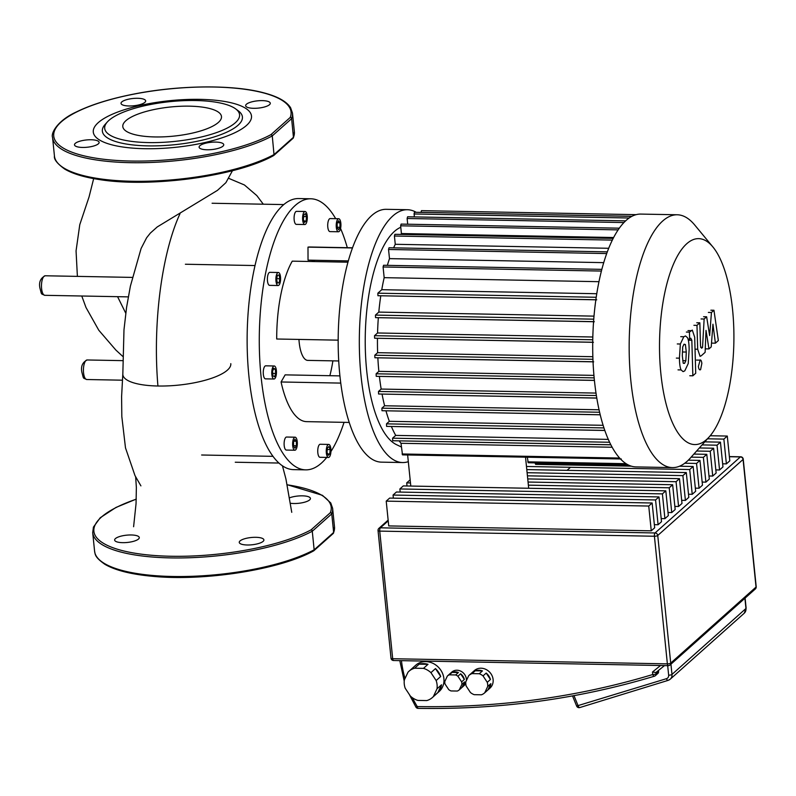 <?xml version="1.0" encoding="UTF-8"?>
<svg xmlns="http://www.w3.org/2000/svg" width="796" height="796" viewBox="0 0 796 796"><rect width="100%" height="100%" fill="white"/><g stroke="black" fill="none" stroke-linecap="round" stroke-linejoin="round"><path stroke-width="1.19" d="M247.267 544.991A12.388 3.662 -5.8 0 0 263.894 539.897A12.388 3.662 -5.8 0 0 255.884 537.31A12.388 3.662 -5.8 0 0 239.258 542.404A12.388 3.662 -5.8 0 0 247.267 544.991M115.41 538.603A12.388 3.662 -5.8 0 0 114.644 540.066A12.388 3.662 -5.8 0 0 124.952 542.633A12.388 3.662 -5.8 0 0 138.504 539.031A12.388 3.662 -5.8 0 0 139.28 537.569A12.388 3.662 -5.8 0 0 128.972 535.002A12.388 3.662 -5.8 0 0 115.41 538.603M290.54 503.281A12.388 3.662 -5.8 0 0 309.654 499.898A12.388 3.662 -5.8 0 0 310.43 498.435A12.388 3.662 -5.8 0 0 302.838 495.848A12.388 3.662 -5.8 0 0 289.674 497.779M102.276 562.115A119.271 35.233 174.2 0 0 199.04 576.851A119.271 35.233 174.2 0 0 313.206 550.932A1.303 1.015 -118.2 0 0 314.151 549.807L312.271 531.221A1.303 1.015 -118.2 0 0 311.067 529.867L330.35 512.684A1.303 1.234 21.8 0 1 331.763 513.848L333.643 532.434A1.303 1.234 21.8 0 1 333.385 533.3M683.346 363.334L684.58 363.354L683.187 363.085L682.301 355.603L682.729 346.887L684.033 344.22L685.396 344.509L686.291 352.051L685.853 360.707L684.58 363.354L683.187 363.085M684.033 344.22L685.396 344.509L683.774 344.479M689.147 349.504L688.222 363.583L684.789 370.846L683.097 371.632L681.097 369.931C680.073 367.911 679.515 363.991 679.436 358.16L680.361 344.011L683.814 336.728L685.495 335.952L687.475 337.663C688.51 339.673 689.067 343.623 689.147 349.504M678.023 369.871L681.097 369.931M694.689 337.215L695.714 373.254L692.848 375.802L691.833 340.28L690.739 338.171L689.635 339.156L689.435 332.111L692.301 330.081L694.689 337.215M689.774 375.752L692.848 375.802M688.062 339.126L689.635 339.156M686.361 332.061L689.435 332.111M696.56 360.081L699.634 360.14C700.719 359.474 701.455 360.538 701.853 363.344L700.599 369.633C699.515 370.309 698.769 369.245 698.381 366.439L700.211 359.892M700.599 369.633L700.022 369.881M709.644 335.574L711.445 312.5L713.952 310.261L718.35 340.549L715.395 343.185L712.947 324.221L711.206 346.917L708.967 348.907L706.012 330.4L705.117 352.339L701.316 355.742L700.072 356.339L697.684 349.235L696.978 325.365L699.843 322.818L700.53 346.141L701.634 348.23L702.53 347.434L704.142 319.017L706.639 316.778L709.644 335.574M708.37 312.44L711.445 312.5M710.878 310.211L713.952 310.261M712.311 343.126L715.395 343.185M705.883 348.857L708.967 348.907M693.903 325.305L696.978 325.365M696.769 322.758L699.843 322.818M700.629 347.394L702.53 347.434M701.057 318.957L704.142 319.017M703.565 316.718L706.639 316.778M419.154 664.163A17.602 15.562 48.3 0 1 423.512 663.625A17.602 15.562 48.3 0 1 427.999 664.322L423.462 668.371A17.602 15.562 48.3 0 1 430.935 672.65L435.472 668.6A17.602 15.562 48.3 0 1 440.685 676.5L436.148 680.54A17.602 15.562 48.3 0 1 436.994 688.838L441.531 684.789A17.602 15.562 48.3 0 1 437.9 692.52L433.362 696.57A17.602 15.562 48.3 0 1 432.387 697.535A17.602 15.562 48.3 0 1 426.736 700.58L417.89 700.42A17.602 15.562 48.3 0 1 410.418 696.132L405.204 688.242A17.602 15.562 48.3 0 1 404.358 679.943L407.99 672.222A17.602 15.562 48.3 0 1 408.965 671.257A17.602 15.562 48.3 0 1 414.616 668.202L419.154 664.163L427.999 664.322M408.965 671.257L415.781 665.187A17.602 15.562 48.3 0 1 425.79 661.605A17.602 15.562 48.3 0 1 442.367 672.988A17.602 15.562 48.3 0 1 439.193 691.465L432.387 697.535M452.078 672.401A9.124 8.069 48.3 0 1 455.173 671.844A9.124 8.069 48.3 0 1 458.397 672.52L455.67 674.948A9.124 8.069 48.3 0 1 457.899 676.222L460.625 673.794A9.124 8.069 48.3 0 1 464.347 679.436L461.63 681.854A9.124 8.069 48.3 0 1 461.879 684.331L464.605 681.913A9.124 8.069 48.3 0 1 462.128 687.326A9.124 8.069 48.3 0 1 462.008 687.426L459.282 689.853A9.124 8.069 48.3 0 1 457.312 691.047L450.994 690.938A9.124 8.069 48.3 0 1 448.765 689.654L445.034 684.023A9.124 8.069 48.3 0 1 444.785 681.545L447.372 676.023A9.124 8.069 48.3 0 1 449.352 674.829L452.078 672.401L458.397 672.52M449.869 673.804A9.124 8.069 48.3 0 1 449.989 673.705L451.8 672.083A9.124 8.069 48.3 0 1 456.994 670.222A9.124 8.069 48.3 0 1 466.396 680.58M465.74 683.237A9.124 8.069 48.3 0 1 463.939 685.704L462.128 687.326M475.242 670.769A11.731 10.378 48.3 0 1 478.774 670.222A11.731 10.378 48.3 0 1 482.436 670.909L479.262 673.744A11.731 10.378 48.3 0 1 483.023 675.894L486.197 673.068A11.731 10.378 48.3 0 1 490.445 679.486L487.261 682.311A11.731 10.378 48.3 0 1 487.689 686.5L490.863 683.664A11.731 10.378 48.3 0 1 487.918 689.943L484.734 692.779A11.731 10.378 48.3 0 1 484.535 692.958A11.731 10.378 48.3 0 1 481.401 694.799L474.207 694.669A11.731 10.378 48.3 0 1 470.436 692.51L466.197 686.092A11.731 10.378 48.3 0 1 465.779 681.913L468.725 675.635A11.731 10.378 48.3 0 1 468.924 675.446A11.731 10.378 48.3 0 1 472.068 673.605L475.242 670.769L482.436 670.909M468.924 675.446L474.376 670.59A11.731 10.378 48.3 0 1 481.043 668.202A11.731 10.378 48.3 0 1 492.097 675.794A11.731 10.378 48.3 0 1 489.988 688.112L484.535 692.958M486.197 673.068L490.445 679.486M487.261 682.311L483.023 675.894M490.863 683.664L487.918 689.943M484.734 692.779L487.689 686.5M479.262 673.744L472.068 673.605M464.605 681.913L462.008 687.426M459.282 689.853L461.879 684.331M455.67 674.948L449.352 674.829M460.625 673.794L464.347 679.436M461.63 681.854L457.899 676.222M449.989 673.705A9.124 8.069 48.3 0 1 450.098 673.595L447.372 676.023M441.531 684.789L437.9 692.52M433.362 696.57L436.994 688.838M435.472 668.6L440.685 676.5M436.148 680.54L430.935 672.65M423.462 668.371L414.616 668.202M707.525 438.795L723.862 439.103L726.38 463.879L729.803 460.834L727.285 436.059L710.221 435.74M726.38 463.879L722.649 463.809M702.062 444.904L717.037 445.193L719.554 469.968L722.967 466.924L720.45 442.148L704.798 441.85M719.554 469.968L715.823 469.899M696.609 451.024L710.211 451.272L712.728 476.048L716.141 473.013L713.624 448.228L699.336 447.959M712.728 476.048L708.997 475.978M691.147 457.133L703.375 457.362L705.893 482.137L709.306 479.092L706.788 454.317L693.883 454.078M705.893 482.137L702.162 482.068M684.749 463.222L696.55 463.451L699.067 488.227L702.48 485.182L699.963 460.406L688.291 460.188M699.067 488.227L695.336 488.157M526.474 466.476L689.724 469.531L692.231 494.306L695.654 491.271L693.137 466.486L679.486 466.237M692.231 494.306L688.51 494.236M527.111 472.705L682.888 475.62L685.406 500.395L688.819 497.351L686.301 472.575L526.793 469.59M685.406 500.395L681.674 500.326M527.738 478.923L676.063 481.699L678.58 506.485L681.993 503.44L679.476 478.665L527.42 475.819M678.58 506.485L674.849 506.415M528.375 485.152L669.227 487.789L671.744 512.564L675.167 509.53L672.65 484.744L528.056 482.038M410.159 479.839L406.706 482.874L410.477 482.943M671.744 512.564L668.013 512.495M407.015 485.988L406.706 482.874M664.919 518.654L668.332 515.609L665.814 490.834L403.283 485.918L399.871 488.963L662.401 493.878L664.919 518.654L661.187 518.584M400.189 492.077L399.871 488.963M658.093 524.743L661.506 521.698L658.988 496.923L396.458 492.008L393.045 495.052L655.576 499.958L658.093 524.743L654.362 524.673M658.988 496.923L655.576 499.958M665.814 490.834L662.401 493.878M672.65 484.744L669.227 487.789M679.476 478.665L676.063 481.699M686.301 472.575L682.888 475.62M693.137 466.486L689.724 469.531M699.963 460.406L696.55 463.451M706.788 454.317L703.375 457.362M713.624 448.228L710.211 451.272M720.45 442.148L717.037 445.193M727.285 436.059L723.862 439.103M393.363 498.157L393.045 495.052M651.257 530.823L654.67 527.788L652.153 503.002L389.632 498.087L386.219 501.132L388.727 525.917L651.257 530.823L648.74 506.047L386.219 501.132M652.153 503.002L648.74 506.047M660.541 665.516L652.481 672.023L655.924 672.52L664.501 665.585L655.924 672.52M658.461 670.471L658.571 671.545A2.607 2.308 48.3 0 1 657.874 673.446L655.377 675.665A2.607 2.308 -131.7 0 0 656.073 673.764A2.607 0.766 174.2 0 1 652.74 674.53A2.607 1.124 73.2 0 0 654.392 676.212A2.607 1.124 73.2 0 0 654.591 676.102A2.607 2.308 -131.7 0 0 655.377 675.665A2.607 2.607 0 0 1 654.392 676.212C578.612 698.968 499.858 709.684 418.129 708.37A2.607 0.945 -89 0 1 417.263 706.579L415.94 707.107A2.607 2.607 0 0 0 418.129 708.37A2.607 0.945 -89 0 0 418.427 708.241M712.868 246.929L694.669 224.95A126.435 45.631 91.1 0 0 677.197 214.771L640.74 214.084A126.435 45.631 91.1 0 0 594.343 379.732A126.435 45.631 91.1 0 0 636.004 466.914L672.471 467.6A126.435 45.631 91.1 0 0 690.311 458.078L709.316 436.795A102.973 37.163 -88.9 0 1 660.859 373.543A102.973 37.163 -88.9 0 1 672.849 265.635A102.973 37.163 -88.9 0 1 712.868 246.929A102.973 37.163 -88.9 0 1 732.569 309.634A102.973 37.163 -88.9 0 1 709.316 436.795M677.197 214.771A126.435 45.631 91.1 0 0 630.81 380.408A126.435 45.631 91.1 0 0 672.471 467.6M593.935 375.384L378.856 371.364A116.664 42.108 -88.9 0 1 377.851 357.802M592.841 356.707L377.632 352.678A116.664 42.108 -88.9 0 1 377.463 338.28M592.801 337.006L377.563 332.977A116.664 42.108 -88.9 0 1 378.339 317.684M593.985 316.131L378.806 312.102A116.664 42.108 -88.9 0 1 380.786 295.784M596.731 293.724L381.772 289.694A116.664 42.108 -88.9 0 1 384.17 277.665L598.93 281.685M387.363 265.337A116.664 42.108 -88.9 0 1 389.483 258.63L603.676 262.64M393.632 247.855A116.664 42.108 -88.9 0 1 395.264 244.292L608.651 248.282M400.816 234.422A116.664 42.108 -88.9 0 1 401.413 233.546L613.577 237.516M400.776 227.268L400.637 227.328A110.147 39.75 91.1 0 0 366.657 370.309A110.147 39.75 91.1 0 0 396.567 444.695L401.373 446.974M612.184 447.243L400.995 443.282A116.664 42.108 -88.9 0 1 399.154 440.855M608.323 439.382L395.712 435.402A116.664 42.108 -88.9 0 1 391.373 426.477M603.149 425.313L389.344 421.313A116.664 42.108 -88.9 0 1 385.951 410.796M599.07 409.781L384.607 405.761A116.664 42.108 -88.9 0 1 382.05 394.07M596.015 393.085L381.165 389.065A116.664 42.108 -88.9 0 1 379.384 376.389M407.632 454.974L410.796 486.058M525.529 457.183L528.683 488.266M567.05 470.346L570.463 467.302M535.141 462.874L535.628 464.376L631.367 466.167M527.32 457.212L528.226 462.745L627.666 464.605M420.985 212.383L421.462 210.641L636.074 214.651M414.209 216.91L414.388 212.263L631.815 216.333M625.566 220.86L407.602 216.781L407.124 218.492L407.711 224.223M619.258 228.183L401.104 224.094L400.627 225.805L401.413 233.546M613.119 238.392L394.906 234.303L394.418 236.014L395.264 244.292M607.278 251.854L389.025 247.765L388.548 249.476L389.483 258.63M601.806 269.356L383.563 265.267L383.085 266.978L384.17 277.665M595.836 299.744L377.951 295.724L377.851 293.187L381.772 289.694M593.547 321.644L375.553 317.634L375.453 315.097L378.806 312.102M592.712 342.24L374.627 338.22L374.528 335.683L377.563 332.977M593.04 361.762L374.896 357.752L374.797 355.205L377.632 352.678M594.164 377.871L376.13 373.792L376.229 376.329L594.413 380.349M376.13 373.792L378.856 371.364M381.165 389.065L378.478 391.463L378.578 394L596.791 398.02M384.607 405.761L381.891 408.179L382 410.726L600.224 414.746M389.344 421.313L386.498 423.85L386.597 426.387L604.821 430.407M395.712 435.402L392.587 438.188L392.687 440.735L610.86 444.745M621.288 458.974L402.507 454.874L400.995 443.282M416.209 212.293A126.435 45.631 91.1 0 0 407.383 209.716L386.229 209.318A126.435 45.631 91.1 0 0 340.001 305.893A126.435 45.631 91.1 0 0 361.364 448.456A126.435 45.631 91.1 0 0 381.493 462.148L402.647 462.546A126.435 45.631 91.1 0 0 408.318 461.68M407.383 209.716A126.435 45.631 91.1 0 0 361.145 306.291A126.435 45.631 91.1 0 0 382.518 448.845A126.435 45.631 91.1 0 0 402.647 462.546M293.814 449.521A6.517 2.348 -88.9 0 1 292.709 442.168A6.517 2.348 -88.9 0 1 295.097 437.193A6.517 2.348 -88.9 0 1 296.132 437.9A6.517 2.348 -88.9 0 1 297.236 445.253A6.517 2.348 -88.9 0 1 294.848 450.228A6.517 2.348 -88.9 0 1 293.814 449.521M294.848 450.228L286.341 450.068A6.517 2.348 -88.9 0 1 285.306 449.362A6.517 2.348 -88.9 0 1 284.202 442.009A6.517 2.348 -88.9 0 1 286.59 437.034L295.097 437.193M327.445 456.745A6.517 2.348 -88.9 0 1 326.34 449.402A6.517 2.348 -88.9 0 1 328.728 444.427A6.517 2.348 -88.9 0 1 329.763 445.123A6.517 2.348 -88.9 0 1 330.867 452.476A6.517 2.348 -88.9 0 1 328.479 457.451A6.517 2.348 -88.9 0 1 327.445 456.745M328.479 457.451L319.972 457.292A6.517 2.348 -88.9 0 1 318.937 456.586A6.517 2.348 -88.9 0 1 317.833 449.243A6.517 2.348 -88.9 0 1 320.221 444.267L328.728 444.427M337.414 231.059A6.517 2.348 -88.9 0 1 336.31 223.706A6.517 2.348 -88.9 0 1 338.698 218.731A6.517 2.348 -88.9 0 1 339.733 219.437A6.517 2.348 -88.9 0 1 340.837 226.78A6.517 2.348 -88.9 0 1 338.449 231.765A6.517 2.348 -88.9 0 1 337.414 231.059M338.449 231.765L329.942 231.606A6.517 2.348 -88.9 0 1 328.907 230.9A6.517 2.348 -88.9 0 1 327.803 223.547A6.517 2.348 -88.9 0 1 330.191 218.572L338.698 218.731M303.783 223.825A6.517 2.348 -88.9 0 1 302.679 216.482A6.517 2.348 -88.9 0 1 305.067 211.507A6.517 2.348 -88.9 0 1 306.102 212.214A6.517 2.348 -88.9 0 1 307.206 219.557A6.517 2.348 -88.9 0 1 304.818 224.532A6.517 2.348 -88.9 0 1 303.783 223.825M304.818 224.532L296.311 224.373A6.517 2.348 -88.9 0 1 295.276 223.666A6.517 2.348 -88.9 0 1 294.172 216.323A6.517 2.348 -88.9 0 1 296.56 211.348L305.067 211.507M277.078 284.819A6.517 2.348 -88.9 0 1 275.983 277.476A6.517 2.348 -88.9 0 1 278.361 272.501A6.517 2.348 -88.9 0 1 279.406 273.207A6.517 2.348 -88.9 0 1 280.5 280.55A6.517 2.348 -88.9 0 1 278.122 285.525A6.517 2.348 -88.9 0 1 277.078 284.819M278.122 285.525L269.615 285.366A6.517 2.348 -88.9 0 1 268.57 284.66A6.517 2.348 -88.9 0 1 267.476 277.316A6.517 2.348 -88.9 0 1 269.854 272.341L278.361 272.501M272.948 378.309A6.517 2.348 -88.9 0 1 271.854 370.956A6.517 2.348 -88.9 0 1 274.232 365.981A6.517 2.348 -88.9 0 1 275.267 366.687A6.517 2.348 -88.9 0 1 276.371 374.03A6.517 2.348 -88.9 0 1 273.993 379.015A6.517 2.348 -88.9 0 1 272.948 378.309M273.993 379.015L265.476 378.856A6.517 2.348 -88.9 0 1 264.441 378.15A6.517 2.348 -88.9 0 1 263.347 370.797A6.517 2.348 -88.9 0 1 265.725 365.822L274.232 365.981M338.728 360.966L307.773 360.389A26.069 9.413 -88.9 0 1 303.624 357.563A26.069 9.413 -88.9 0 1 298.958 339.424M310.798 198.781L298.649 198.552A135.559 48.924 91.1 0 0 283.028 205.239A135.559 48.924 91.1 0 0 253.476 272.73A135.559 48.924 91.1 0 0 248.909 376.16A135.559 48.924 91.1 0 0 271.993 454.944A135.559 48.924 91.1 0 0 293.575 469.63L305.734 469.859A135.559 48.924 -88.9 0 1 284.142 455.173A135.559 48.924 -88.9 0 1 261.237 302.321A135.559 48.924 -88.9 0 1 310.798 198.781A135.559 48.924 -88.9 0 1 332.39 213.467A135.559 48.924 -88.9 0 1 335.673 218.671M340.559 228.492A135.559 48.924 -88.9 0 1 347.315 247.705M344.041 422.338A135.559 48.924 -88.9 0 1 330.937 451.521M326.738 457.421A135.559 48.924 -88.9 0 1 305.734 469.859M275.257 369.135L275.695 373.433L274.55 376.787L272.968 375.861L272.53 371.563L273.675 368.21L275.257 369.135L273.366 369.105M272.72 373.374L275.695 373.433M279.874 278.769L279.068 282.799L277.436 283.038L276.61 279.257L277.416 275.227L279.048 274.988L279.874 278.769L276.719 278.709M277.376 282.759L279.068 282.799M306.112 221.039L304.54 222.432L303.375 219.417L303.783 215L305.356 213.607L306.52 216.621L306.112 221.039L303.982 220.999M303.634 216.562L306.52 216.621M338.589 229.755L337.166 227.716L337.156 223.198L338.559 220.741L339.982 222.781L339.991 227.288L338.589 229.755M337.424 222.731L339.982 222.781M337.166 227.238L339.991 227.288M327.435 447.919L329.007 446.516L330.171 449.541L329.763 453.959L328.191 455.352L327.027 452.337L327.435 447.919M327.295 449.481L330.171 449.541M327.634 453.919L329.763 453.959M293.565 446.178L293.555 441.671L294.958 439.203L296.381 441.243L296.391 445.76L294.988 448.218L293.565 446.178M293.814 441.203L296.381 441.243M293.565 445.7L296.391 445.76M347.942 262.192L292.251 261.158A87.331 31.522 91.1 0 0 276.71 339.006L338.181 340.161M339.932 375.891L285.137 374.866L281.078 381.98A87.331 31.522 91.1 0 0 306.629 421.641L349.235 422.437M311.276 260.202A74.297 26.815 -88.9 0 1 314.888 261.576M352.509 247.795L309.903 246.999A87.331 31.522 91.1 0 0 307.992 247.128L308.032 260.143L348.3 260.899M332.887 360.857A74.297 26.815 -88.9 0 1 329.862 375.702M340.778 383.095L281.078 381.98M352.449 247.954L307.992 247.128M218.383 122.425A49.601 14.646 174.2 0 1 164.095 136.822A49.601 14.646 174.2 0 1 122.793 126.564A49.601 14.646 174.2 0 1 125.887 120.694A49.601 14.646 174.2 0 1 180.185 106.286A49.601 14.646 174.2 0 1 221.477 116.544A49.601 14.646 174.2 0 1 218.383 122.425M235.646 108.883L238.332 110.873A70.386 20.795 174.2 0 1 238.024 125.261A70.386 20.795 174.2 0 1 150.295 145.907A70.386 20.795 174.2 0 1 105.142 124.405L107.38 121.907A67.779 20.019 174.2 0 1 108.933 120.375A67.779 20.019 174.2 0 1 172.573 101.4A67.779 20.019 174.2 0 1 235.646 108.883A67.779 20.019 174.2 0 1 235.337 122.733A67.779 20.019 174.2 0 1 150.862 142.613A67.779 20.019 174.2 0 1 107.38 121.907M207.119 149.777A12.388 3.662 174.2 0 1 199.109 147.18A12.388 3.662 174.2 0 1 215.746 142.086A12.388 3.662 174.2 0 1 223.746 144.683A12.388 3.662 174.2 0 1 207.119 149.777M75.272 143.38A12.388 3.662 174.2 0 1 88.824 139.788A12.388 3.662 174.2 0 1 99.132 142.345A12.388 3.662 174.2 0 1 98.356 143.817A12.388 3.662 174.2 0 1 84.804 147.409A12.388 3.662 174.2 0 1 74.496 144.852A12.388 3.662 174.2 0 1 75.272 143.38M137.658 98.286A12.388 3.662 174.2 0 1 145.668 100.883A12.388 3.662 174.2 0 1 129.042 105.977A12.388 3.662 174.2 0 1 121.032 103.381A12.388 3.662 174.2 0 1 137.658 98.286M269.516 104.684A12.388 3.662 174.2 0 1 255.954 108.276A12.388 3.662 174.2 0 1 245.646 105.719A12.388 3.662 174.2 0 1 246.422 104.246A12.388 3.662 174.2 0 1 259.974 100.654A12.388 3.662 174.2 0 1 270.282 103.211A12.388 3.662 174.2 0 1 269.516 104.684M83.023 276.481L82.346 276.471M230.8 363.663A54.257 16.029 174.2 0 1 172.424 385.632A54.257 16.029 174.2 0 1 157.926 386.01A54.257 16.029 174.2 0 1 122.823 374.349L123.987 329.743L126.584 307.346L130.385 286.162L141.061 248.601M232.452 170.702L225.885 182.682L217.437 190.373L157.25 226.93L150.325 233.109L146.603 237.805L141.131 248.432M144.703 148.703A79.51 23.492 -5.8 0 0 251.158 119.022A79.51 23.492 -5.8 0 0 174.971 100.206A79.51 23.492 -5.8 0 0 93.291 132.106A79.51 23.492 -5.8 0 0 144.703 148.703M287.237 484.824A119.271 35.233 174.2 0 1 330.35 512.684A1.303 1.154 48.3 0 1 331.683 513.947L312.41 531.131A1.303 1.154 -131.7 0 0 311.067 529.867A119.271 35.233 174.2 0 1 133.161 552.922A119.271 35.233 174.2 0 1 136.265 499.191M313.793 550.772A1.303 1.154 -131.7 0 0 313.942 550.663L313.694 550.842C280.321 569.508 204.851 581.428 152.832 576.334C131.39 574.394 115.45 570.414 105.022 564.394C93.988 556.732 95.381 553.917 94.595 551.26L92.704 532.673A120.574 35.621 174.2 0 0 179.369 557.956A120.574 35.621 174.2 0 0 312.271 531.221L314.151 549.807A120.574 35.621 174.2 0 1 181.259 576.533A120.574 35.621 174.2 0 1 94.595 551.24M333.225 533.479L313.942 550.663A1.303 1.154 -131.7 0 0 314.291 549.708L333.574 532.524A1.303 1.154 48.3 0 1 333.225 533.479L334.499 526.892A120.574 35.621 174.2 0 1 333.643 532.434L331.763 513.848A120.574 35.621 174.2 0 0 332.619 508.306L334.499 526.892M683.207 351.991L686.291 352.051M682.779 360.648L685.853 360.707M676.351 358.1L679.436 358.16M677.287 343.952L680.361 344.011M680.739 336.668L683.814 336.728M688.759 340.22L691.833 340.28M687.993 330.609L691.067 330.658M695.027 349.185L697.684 349.235M666.441 678.69A2.607 1.124 72.9 0 0 668.113 680.371A2.607 1.124 72.9 0 0 668.312 680.262A6.517 5.761 -131.7 0 0 670.242 679.177A6.517 5.761 -131.7 0 0 671.983 674.421A2.607 0.766 174.2 0 1 668.65 675.187A3.91 3.463 48.3 0 1 666.441 678.69L576.622 706.032A2.607 2.607 0 0 0 579.806 707.554A2.607 1.124 -107.1 0 1 578.135 705.863L573.996 695.644M393.851 660.391A2.607 0.945 -88.9 0 1 393.552 660.511A2.607 0.945 -88.9 0 1 392.687 658.72A2.607 0.766 174.2 0 1 391.005 658.173A2.607 2.607 0 0 0 393.552 660.511L668.232 665.655A2.607 2.607 0 0 0 670.013 664.998A2.607 2.308 -131.7 0 0 670.71 663.098A2.607 0.766 174.2 0 1 667.376 663.864A2.607 0.945 91.1 0 0 668.232 665.655M756.2 586.752A2.607 0.766 174.2 0 1 756.041 587.06A2.607 2.308 48.3 0 1 755.344 588.96A2.607 2.607 0 0 0 756.2 586.752L743.235 459.143A2.607 2.607 0 0 0 740.698 456.795A2.607 0.945 91.1 0 0 740.389 456.924A2.607 2.308 48.3 0 1 743.076 459.451A2.607 0.766 -5.8 0 0 743.235 459.143M378.209 530.255A2.607 0.766 -5.8 0 0 378.04 530.564A2.607 0.766 -5.8 0 0 379.732 531.111A2.607 0.945 -88.9 0 1 380.389 527.818A2.607 2.308 -131.7 0 0 378.906 528.355A2.607 2.607 0 0 0 378.04 530.564L391.005 658.173M668.531 665.526A2.607 2.308 -131.7 0 0 670.013 664.998L755.344 588.96M729.385 456.725L740.389 456.924L655.068 532.962A2.607 0.945 91.1 0 0 654.412 536.245A2.607 0.766 -5.8 0 0 657.745 535.489A2.607 2.308 -131.7 0 0 655.068 532.962L380.389 527.818L388.219 520.843M670.71 663.098L657.745 535.489L743.076 459.451L756.041 587.06L670.71 663.098M654.412 536.245L667.376 663.864L392.687 658.72L379.732 531.111L654.412 536.245M652.481 672.023L652.74 674.53A885.928 783.672 48.3 0 1 417.263 706.579A108.186 95.699 48.3 0 1 412.467 697.784M405.025 678.54A108.186 95.699 48.3 0 1 401.443 660.66M658.571 671.545L656.073 673.764L655.944 672.501M579.995 707.435A2.607 1.124 -107.1 0 1 579.806 707.554L668.113 680.371L670.242 679.177L744.22 613.248A6.517 5.761 48.3 0 0 745.961 608.502L671.983 674.421L670.938 664.172M667.675 665.645L668.65 675.187M744.22 613.248L746.131 608.194A2.607 0.766 174.2 0 1 745.961 608.502L744.917 598.244M628.91 465.232L535.201 463.481M631.885 216.293L420.985 212.343M629.089 217.995L413.91 213.975M623.865 222.552L407.124 218.492M618.084 229.875L400.627 225.805M612.273 240.094L394.418 236.014M606.652 253.556L388.548 249.476M601.358 271.058L383.085 266.978M596.184 297.276L377.851 293.187M626.114 463.69L527.788 461.849M619.666 458.048L402.079 453.979M596.383 395.542L378.478 391.463M599.627 412.258L381.891 408.179M603.975 427.92L386.498 423.85M609.637 442.258L392.587 438.188M593.736 319.176L375.453 315.097M592.741 339.763L374.528 335.683M592.93 359.295L374.797 355.205M52.566 137.459C50.695 133.231 57.541 120.544 76.117 112.077C91.431 104.525 111.181 98.425 135.37 93.769C180.473 85.003 233.726 84.615 263.944 92.873C277.635 96.475 286.52 101.41 290.59 107.709L292.47 113.082A120.574 35.621 174.2 0 1 291.615 118.634L293.435 137.31L291.615 118.634A1.303 1.234 -158.2 0 0 290.202 117.47A119.271 35.233 174.2 0 0 143.678 92.346A119.271 35.233 174.2 0 0 75.202 153.359A119.271 35.233 174.2 0 0 270.919 134.653A1.303 1.154 48.3 0 1 272.262 135.907L291.545 118.723A1.303 1.154 -131.7 0 0 290.202 117.47L270.919 134.653A1.303 1.015 61.8 0 1 272.123 136.007A120.574 35.621 174.2 0 1 139.25 162.732A120.574 35.621 174.2 0 1 52.566 137.459L54.446 156.036A120.574 35.621 174.2 0 0 141.141 181.319A120.574 35.621 174.2 0 0 274.013 154.583L272.262 135.907L274.013 154.583A1.303 1.015 61.8 0 1 273.545 155.618A1.303 1.303 0 0 0 273.804 155.449L293.087 138.265A1.303 1.154 -131.7 0 0 293.435 137.31L274.152 154.494A1.303 1.154 48.3 0 1 273.655 155.558M293.236 138.086A1.303 1.234 -158.2 0 0 293.505 137.22A120.574 35.621 174.2 0 0 294.361 131.668L293.425 137.768A1.303 1.303 0 0 1 293.087 138.265M273.058 155.708A119.271 35.233 174.2 0 1 158.901 181.627A119.271 35.233 174.2 0 1 62.128 166.891M83.55 372.777A9.781 3.532 -88.9 0 1 87.142 359.971C82.466 362.339 80.704 366.429 81.869 372.239C83.898 379.573 82.625 377.603 86.774 379.523A9.781 3.532 -88.9 0 1 83.55 372.777M44.815 295.316A9.781 3.532 -88.9 0 1 41.591 288.58A9.781 3.532 -88.9 0 1 45.173 275.774C40.506 278.132 38.745 282.222 39.909 288.033C41.929 295.366 40.656 293.396 44.815 295.316L128.295 296.878M180.025 213.656C162.006 252.621 152.494 322.559 157.926 386.01M125.768 313.226L117.579 296.679M92.704 532.673L93.44 527.081L100.246 517.738L116.007 507.43L136.275 499.092M287.217 484.724L322.44 495.321L330.758 502.963L332.619 508.306M740.698 456.795L729.365 456.586M388.14 520.116L378.906 528.355M399.811 660.63L404.229 681.137M409.293 694.43L415.94 707.107M576.622 706.032L572.533 695.913M746.131 608.194L745.096 598.085M374.896 357.752L593.677 361.842M375.553 317.634L594.323 321.733M374.627 338.22L593.408 342.32M377.951 295.724L596.731 299.823M596.801 398.09L378.578 394M604.851 430.477L386.597 426.387M600.244 414.806L382 410.726M610.89 444.815L392.687 440.735M594.413 380.418L376.229 376.329M185.388 264.242L255.019 265.546M212.084 203.249L283.784 204.582M235.258 462.227L278.948 463.043M201.627 455.004L272.988 456.337M292.47 113.082L294.361 131.668M273.545 155.618C237.208 176.145 150.643 187.985 99.261 179.538C84.187 177.259 72.675 173.777 64.725 169.09C57.222 163.638 53.8 159.29 54.446 156.036M132.375 277.406L45.173 275.774M122.604 360.638L87.142 359.971M122.335 380.19L86.774 379.523M122.644 356.3L115.878 350.071L98.784 330.231L85.998 307.505L81.769 296.012M77.391 276.371L76.058 250.899L79.769 224.701L89.062 196.911L93.669 178.612M282.461 465.839L285.933 478.993L291.754 512.325M133.599 526.733L136.046 503.709L136.365 487.52L135.658 476.894M122.813 374.06L121.599 396.637L121.818 416.527L125.489 447.869L135.021 475.67L140.912 485.868M228.472 178.244L244.422 184.971L256.819 195.587L263.307 204.204"/></g></svg>
